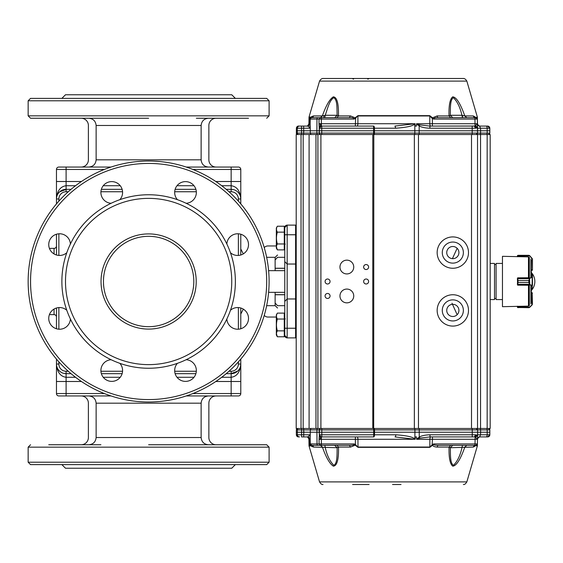 <?xml version="1.0" encoding="UTF-8"?>
<svg xmlns="http://www.w3.org/2000/svg" width="563" height="563" viewBox="0 0 563 563"><rect width="100%" height="100%" fill="white"/><g stroke="black" fill="none" stroke-linecap="round" stroke-linejoin="round"><path stroke-width="0.84" d="M66.103 189.421L59.615 191.842L58.714 192.785M56.476 198.275L56.462 198.971C57.081 190.948 60.297 186.529 66.103 185.72L75.548 185.72M58.024 193.714L57.792 194.094M221.709 185.72L231.154 185.72C236.953 186.529 240.169 190.948 240.788 198.971L240.781 198.275M58.031 369.293L57.792 368.906M75.548 377.28L66.103 377.28C60.297 376.471 57.081 372.052 56.462 364.029L56.476 364.725M231.154 373.579L237.635 371.158L238.543 370.215M240.781 364.725L240.788 364.029C240.169 372.052 236.953 376.471 231.154 377.28L221.709 377.28M284.765 328.243L287.172 328.243L287.172 337.884A2.407 2.407 0 0 1 287.123 337.884A2.407 2.407 0 0 0 287.172 337.884L284.765 335.471L287.172 337.884A2.407 2.407 0 0 1 284.765 335.471L284.765 227.529A2.407 2.407 0 0 1 287.172 225.116L287.172 264.033L284.765 261.619L287.172 264.033L295.61 264.033L296.208 263.428L296.208 299.572L295.61 298.967L295.61 225.116L296.208 225.721L296.208 263.428M287.172 264.033L287.172 298.967L284.765 301.381L287.172 298.967L295.61 298.967L295.61 337.884L296.208 337.279L296.208 428.478L477.53 428.478L477.53 134.522L490.176 134.522L490.176 428.478L477.53 428.478L477.53 134.522L471.505 134.522L471.505 428.478M287.172 225.116L284.765 227.529L287.172 225.116A2.407 2.407 0 0 0 287.123 225.116A2.407 2.407 0 0 1 287.172 225.116L295.61 225.116M284.765 227.811L284.28 227.811L284.765 227.529A2.407 2.407 0 0 1 284.765 227.48A2.407 2.407 0 0 0 284.765 227.529M275.124 259.979L277.538 257.312L284.765 257.312L284.765 261.619M296.208 299.572L296.208 337.279M284.765 305.688L277.538 305.688L275.124 303.021M49.41 314.633L54.055 314.633A2.407 2.407 0 0 1 56.462 317.039M56.462 245.961A2.407 2.407 0 0 1 54.055 248.367A2.407 2.407 0 0 0 56.462 245.961A2.407 2.407 0 0 1 54.055 248.367L49.41 248.367M276.334 245.961L267.897 245.961A4.821 4.821 0 0 0 264.244 247.636M264.244 315.364A4.821 4.821 0 0 0 267.897 317.039L276.334 317.039M266.651 257.312L275.124 257.312L275.124 270.655M275.124 292.345L275.124 305.688L266.651 305.688M284.765 270.655L268.614 270.655M284.765 292.345L268.614 292.345M287.172 337.884L295.61 337.884M56.462 203.912L56.462 198.971A9.641 9.641 0 0 1 66.103 189.337L64.344 189.499M62.957 189.865L62.549 190.012M60.825 190.906L60.037 191.483M59.284 192.159L58.629 192.884M56.99 195.825L56.849 196.262M56.835 196.304L56.729 196.726M56.518 197.944L56.476 198.422M240.774 198.422L240.739 197.944M240.528 196.726L240.415 196.304M240.401 196.262L240.26 195.825M239.465 194.094L239.219 193.7M238.621 192.884L237.966 192.159M237.22 191.483L236.425 190.906M234.701 190.012L234.299 189.865M232.906 189.499L231.154 189.337A9.641 9.641 0 0 1 240.788 198.971L240.788 203.912M240.788 359.088L240.788 364.029A9.641 9.641 0 0 1 231.154 373.663L232.906 373.501M234.299 373.135L234.701 372.988M236.425 372.094L237.22 371.517M237.966 370.841L238.621 370.116M239.219 369.3L239.465 368.906M240.26 367.175L240.401 366.738M240.415 366.696L240.528 366.274M240.739 365.056L240.774 364.578M56.476 364.578L56.518 365.056M56.729 366.274L56.835 366.696M56.849 366.738L56.99 367.175M58.629 370.116L59.284 370.841M60.037 371.517L60.825 372.094M62.549 372.988L62.95 373.135M64.344 373.501L66.103 373.663A9.641 9.641 0 0 1 56.462 364.029L56.462 359.088M186.247 167.049L238.381 167.049A2.407 2.407 0 0 1 240.788 169.456L240.788 198.971A9.641 9.641 0 0 0 231.154 189.337L231.154 181.504L240.788 181.504L215.826 181.504L231.154 181.504L231.154 169.456L192.912 169.456M68.264 191.744L66.103 191.744A7.228 7.228 0 0 0 58.869 198.971L56.462 198.971L56.462 181.504L66.103 181.504L56.462 181.504L56.462 169.456A2.407 2.407 0 0 1 58.869 167.049L111.01 167.049M111.01 395.951L58.869 395.951A2.407 2.407 0 0 1 56.462 393.544L56.462 381.496L66.103 381.496L56.462 381.496L56.462 364.029L58.869 364.029A7.228 7.228 0 0 0 66.103 371.256L68.264 371.256M240.788 364.029A9.641 9.641 0 0 1 231.154 373.663L231.154 371.256A7.228 7.228 0 0 0 238.381 364.029L240.788 364.029L240.788 381.496L231.154 381.496L240.788 381.496L240.788 393.544A2.407 2.407 0 0 1 238.381 395.951L186.247 395.951M71.037 373.663L66.103 373.663L66.103 381.496L81.431 381.496L66.103 381.496L66.103 393.544L104.345 393.544M192.912 393.544L240.788 393.544A2.407 2.407 0 0 1 238.381 395.951L231.154 395.951L231.154 381.496L215.826 381.496L231.154 381.496L231.154 373.663L226.22 373.663M104.345 169.456L56.462 169.456A2.407 2.407 0 0 1 58.869 167.049L66.103 167.049L66.103 181.504L81.431 181.504L66.103 181.504L66.103 189.337L71.037 189.337M148.625 326.681A45.181 45.181 0 0 0 193.806 281.5A45.181 45.181 0 0 0 148.625 236.319A45.181 45.181 0 0 0 103.451 281.5A45.181 45.181 0 0 0 148.625 326.681A45.181 45.181 0 0 0 193.806 281.5A45.181 45.181 0 0 0 148.625 236.319A45.181 45.181 0 0 0 103.451 281.5M56.462 328.771L56.462 307.996M56.462 255.004L56.462 234.229M101.361 189.337L122.129 189.337M175.128 189.337L195.896 189.337M226.22 189.337L231.154 189.337L231.154 191.744L228.993 191.744M195.896 373.663L175.128 373.663M122.129 373.663L101.361 373.663M240.788 234.229L240.788 255.004M240.788 307.996L240.788 328.771M148.625 401.975A120.475 120.475 0 0 1 28.15 281.5A120.475 120.475 0 0 1 148.625 161.025A120.475 120.475 0 0 1 269.1 281.5A120.475 120.475 0 0 1 148.625 401.975A120.475 120.475 0 0 0 269.1 281.5A120.475 120.475 0 0 0 148.625 161.025M111.129 359.722A10.845 10.845 0 0 0 100.904 370.855A10.845 10.845 0 0 0 121.636 374.979A10.845 10.845 0 0 0 119.835 363.325A86.744 86.744 0 0 1 66.8 310.297A10.845 10.845 0 0 0 48.742 318.384A10.845 10.845 0 0 0 59.579 329.228A10.845 10.845 0 0 0 70.41 318.996M177.422 363.325A10.845 10.845 0 0 0 185.509 381.39A10.845 10.845 0 0 0 196.346 370.855A10.845 10.845 0 0 0 186.128 359.722A86.744 86.744 0 0 1 119.835 363.325M230.45 310.297A86.744 86.744 0 0 1 226.847 318.996A10.845 10.845 0 0 0 237.67 329.228A10.845 10.845 0 0 0 248.515 318.384A10.845 10.845 0 0 0 230.45 310.297A86.744 86.744 0 0 0 230.45 252.703A10.845 10.845 0 0 0 248.515 244.616A10.845 10.845 0 0 0 237.67 233.772A10.845 10.845 0 0 0 226.847 244.004A86.744 86.744 0 0 1 230.45 252.703M177.422 199.675A86.744 86.744 0 0 1 186.128 203.278A10.845 10.845 0 0 0 196.346 192.145A10.845 10.845 0 0 0 175.614 188.021A10.845 10.845 0 0 0 177.422 199.675A86.744 86.744 0 0 0 119.835 199.675A10.845 10.845 0 0 0 111.741 181.61A10.845 10.845 0 0 0 100.904 192.145A10.845 10.845 0 0 0 111.129 203.278A86.744 86.744 0 0 1 119.835 199.675M66.8 252.703A86.744 86.744 0 0 1 70.41 244.004A10.845 10.845 0 0 0 59.579 233.772A10.845 10.845 0 0 0 48.742 244.616A10.845 10.845 0 0 0 66.8 252.703A86.744 86.744 0 0 0 66.8 310.297M148.625 198.373A83.127 83.127 0 0 0 65.498 281.5A83.127 83.127 0 0 0 148.625 364.627A83.127 83.127 0 0 0 231.752 281.5A83.127 83.127 0 0 0 148.625 198.373M70.41 244.004A86.744 86.744 0 0 1 111.129 203.278M186.128 203.278A86.744 86.744 0 0 1 226.847 244.004M226.847 318.996A86.744 86.744 0 0 1 186.128 359.722M88.757 167.049C93.198 166.648 95.647 164.234 96.125 159.822L96.125 125.486C95.654 121.073 93.198 118.659 88.757 118.251M248.515 118.251L208.493 118.251C204.059 118.652 201.603 121.066 201.132 125.486L201.132 159.822C201.596 164.227 204.052 166.641 208.493 167.049M216.093 167.049A7.228 7.228 0 0 1 208.866 159.822L208.866 125.486A7.228 7.228 0 0 1 216.093 118.251M81.156 118.251A7.228 7.228 0 0 1 88.391 125.486L88.391 159.822A7.228 7.228 0 0 1 81.156 167.049M238.381 167.049L231.154 167.049L231.154 169.456L240.788 169.456M196.353 118.251L226.826 118.251M28.15 100.784L30.557 98.377L266.693 98.377L269.1 100.784L28.15 100.784L28.15 115.844L269.1 115.844L266.693 118.251M174.664 98.377L226.847 98.377M61.881 98.377L65.498 94.76L231.752 94.76L235.369 98.377M111.741 118.251L122.586 118.251M148.625 118.251L30.557 118.251L28.15 115.844M100.897 98.377L70.41 98.377M208.493 395.951C204.059 396.352 201.603 398.766 201.132 403.178L201.132 437.514C201.596 441.927 204.052 444.341 208.493 444.749M48.742 444.749L88.757 444.749C93.198 444.348 95.647 441.934 96.125 437.514L96.125 403.178C95.654 398.773 93.198 396.359 88.757 395.951M81.156 395.951A7.228 7.228 0 0 1 88.391 403.178L88.391 437.514A7.228 7.228 0 0 1 81.156 444.749M216.093 444.749A7.228 7.228 0 0 1 208.866 437.514L208.866 403.178A7.228 7.228 0 0 1 216.093 395.951M58.869 395.951L66.103 395.951L66.103 393.544L56.462 393.544M100.897 444.749L70.424 444.749M269.1 462.216L266.693 464.623L30.557 464.623L28.15 462.216L269.1 462.216L269.1 447.156L28.15 447.156L30.557 444.749M122.586 464.623L70.41 464.623M235.369 464.623L231.752 468.24L65.498 468.24L61.881 464.623M185.509 444.749L174.664 444.749M148.625 444.749L266.693 444.749L269.1 447.156M284.765 294.688L275.124 294.688M284.765 268.312L275.124 268.312M463.37 252.583A10.542 10.542 0 0 1 447.557 261.718A10.542 10.542 0 0 1 447.557 243.455A10.542 10.542 0 0 1 463.37 252.583M463.37 310.417A10.542 10.542 0 0 1 447.557 319.545A10.542 10.542 0 0 1 447.557 301.282A10.542 10.542 0 0 1 463.37 310.417M414.347 428.478L414.347 134.522L320.91 134.522L320.91 428.478M490.176 306.195L490.176 256.805M490.176 230.816L490.176 235.798M490.176 327.202L490.176 332.184M478.846 428.478L478.142 428.478M284.765 234.757L296.208 234.757L296.208 134.522L296.208 225.721M287.172 298.967L287.172 328.243L296.208 328.243L296.208 428.478M296.208 134.522L317.898 134.522L317.898 428.478L317.898 134.522L320.91 134.522L318.545 134.522M330.059 281.5A2.491 2.491 0 0 1 326.322 283.653A2.491 2.491 0 0 1 326.322 279.347A2.491 2.491 0 0 1 330.059 281.5M368.61 281.5A2.491 2.491 0 0 1 364.88 283.653A2.491 2.491 0 0 1 364.88 279.347A2.491 2.491 0 0 1 368.61 281.5M368.61 267.045A2.491 2.491 0 0 1 364.88 269.198A2.491 2.491 0 0 1 364.88 264.884A2.491 2.491 0 0 1 368.61 267.045M330.059 295.955A2.491 2.491 0 0 1 326.322 298.116A2.491 2.491 0 0 1 326.322 293.802A2.491 2.491 0 0 1 330.059 295.955M353.74 267.045A6.897 6.897 0 0 1 343.402 273.013A6.897 6.897 0 0 1 343.402 261.07A6.897 6.897 0 0 1 353.74 267.045M353.74 295.955A6.897 6.897 0 0 1 343.402 301.93A6.897 6.897 0 0 1 343.402 289.987A6.897 6.897 0 0 1 353.74 295.955M354.95 118.174L353.937 119.074L321.325 119.074L321.389 126.084L355.323 126.084L355.633 118.124L355.162 117.808L355.323 118.561L353.937 119.074C353.979 117.998 352.431 117.519 349.292 117.653L321.311 117.653L321.325 119.074L319.059 119.074L318.996 123.719L357.892 123.719A2.407 1.013 90 0 1 356.879 126.084L373.663 126.084A2.168 0.76 90 0 1 374.423 128.216L373.621 128.216L373.621 133.1L321.74 133.1L321.747 130.785L419.168 130.785L419.168 133.1L414.832 133.1A1.443 0.507 -90 0 1 414.326 134.522L471.505 134.522M468.493 252.583A15.658 15.658 0 0 1 444.995 266.151A15.658 15.658 0 0 1 444.995 239.022A15.658 15.658 0 0 1 468.493 252.583M468.493 310.417A15.658 15.658 0 0 1 444.995 323.978A15.658 15.658 0 0 1 444.995 296.849A15.658 15.658 0 0 1 468.493 310.417M458.915 252.583A6.087 6.087 0 0 1 449.788 257.861A6.087 6.087 0 0 1 449.788 247.312A6.087 6.087 0 0 1 458.915 252.583M458.915 310.417A6.087 6.087 0 0 1 449.788 315.688A6.087 6.087 0 0 1 449.788 305.139A6.087 6.087 0 0 1 458.915 310.417M457.142 248.283L452.42 258.656M451.983 303.183L457.142 314.71M303.879 432.701L303.893 431.525M321.811 428.478L321.825 429.9L373.698 429.9L373.698 434.784L395.789 434.784C411.792 435.945 412.848 437.944 414.882 438.668L414.917 432.215L319.214 432.215L319.277 435.523L319.284 434.784L321.452 437.303L321.339 437.965L319.059 439.281L319.277 435.523L321.452 437.303M373.811 134.522L373.684 428.478L373.698 429.9L374.508 429.9L374.508 434.784A2.168 0.76 90 0 1 373.748 436.916L321.452 436.916L373.748 436.916M303.703 436.916L301.557 436.916L301.578 434.784L303.724 434.784L303.703 436.916L307.75 436.916L310.333 434.784L303.724 434.784L303.724 432.215L296.314 432.215L296.356 429.9L301.578 429.9L301.578 434.784L297.37 434.784L297.363 429.9A1.443 1.443 -90 0 1 298.805 428.478M489.88 432.215L480.626 432.215L480.605 434.784L479.577 436.916L486.094 436.916A2.168 1.105 -90 0 0 487.192 434.784L489.838 434.784L489.838 429.9A1.443 1.443 90 0 0 488.395 428.478L489.838 429.9L489.838 434.784L487.671 436.916L486.094 436.916M319.2 436.782L321.339 437.965L321.332 439.281L319.059 439.281L319.122 443.925L321.389 443.925L321.374 445.347L311.74 445.347L310.29 443.925L317.018 443.925L316.92 432.215L319.214 432.215L319.256 429.9A1.443 1.443 -90 0 1 320.706 428.478M475.123 436.979L475.566 437.268L477.579 435.459L477.494 439.274C478.276 437.458 479.078 436.67 479.894 436.916L487.671 436.916A2.168 2.168 90 0 0 489.838 434.784M477.579 435.495L477.494 439.281L475.102 439.281L475.123 436.972L474.349 436.916L429.984 436.916L474.349 436.916L475.791 434.784L477.579 435.459L477.635 432.215L480.626 432.215L480.605 429.9A1.443 0.732 -90 0 0 479.873 428.478M326.118 428.478L374.001 428.478A1.443 0.507 90 0 1 374.508 429.9L419.238 429.9L419.224 428.478M395.789 434.784A2.168 0.76 90 0 1 395.029 436.916L415.184 439.281L355.373 439.281L355.394 436.916M477.325 434.784L487.192 434.784L487.192 429.9L477.6 429.9L476.15 428.478A1.443 1.443 -90 0 1 477.6 429.9L477.635 432.215L419.238 432.215L419.238 437.043C421.666 435.706 425.255 434.953 430.005 434.784L429.984 436.916L419.808 438.105L416.627 439.281L419.238 437.043L419.808 438.105M303.71 428.478L303.724 432.215L310.283 432.215L310.164 439.281L307.75 436.916M301.557 436.916L305.505 436.916M477.515 438.197L478.473 437.198L479.894 436.916M475.123 436.972L477.079 434.903M476.397 445.277L473.307 447.078A2.407 2.301 -90 0 1 475.517 445.347L466.811 445.347L475.967 445.347L475.01 445.347L475.024 443.925L477.41 443.925L477.494 439.281L475.566 437.268M416.564 439.084L416.578 436.916L415.262 436.916L415.248 439.084L414.664 438.957M414.396 428.478A1.443 0.507 90 0 1 414.903 429.9L414.917 432.215L419.238 432.215L419.238 429.9L472.266 429.9L472.244 436.916M317.602 428.478A1.443 0.662 -90 0 0 316.941 429.9L316.92 432.215L310.283 432.215L310.326 429.9L301.578 429.9L301.564 428.478M309.573 435.706L310.164 436.684M452.701 445.347L450.351 447.719C450.534 454.116 449.907 463.222 453.461 465.305C457.276 461.597 460.119 455.734 461.991 447.719L462.462 445.347L460.935 445.347M432.468 436.916L432.447 439.281L416.627 439.281M432.799 444.826L433.813 443.925L475.024 443.925L475.102 439.281L432.447 439.281L432.117 444.876L432.588 445.192L432.426 444.439L433.813 443.925C432.848 444.784 434.383 445.256 438.436 445.347L475.01 445.347M309.84 446.037L309.847 445.495L309.84 446.037L309.059 446.037L319.545 481.9L466.84 481.9L477.325 446.037L476.784 446.037L476.84 445.051M479.577 436.916L477.515 438.084M311.74 445.347L311.402 445.347A2.407 2.287 -90 0 1 313.598 447.078C310.776 446.156 309.551 445.277 309.91 444.446L309.854 443.925C309.516 444.383 310.037 444.854 311.402 445.347L321.445 445.347M321.642 445.347L349.356 445.347C353.043 445.34 354.591 444.869 354 443.925L355.394 444.439L355.373 439.281L321.332 439.281L321.389 443.925L354 443.925L355.014 444.826L355.394 444.439L358.012 447.353L355.232 445.192L355.696 444.876M336.871 445.347L338.511 447.078C338.785 459.359 337.096 465.721 333.437 466.171C329.841 464.046 326.153 457.684 322.395 447.078L320.438 445.347L317.673 445.347A1.443 0.662 -90 0 1 317.018 443.925L319.122 443.925L320.467 445.347L321.374 445.347M325.773 445.347L324.844 445.347L325.273 447.719C327.138 455.734 330.017 461.597 333.894 465.305C337.547 463.208 336.941 454.13 337.181 447.719L334.612 445.347M310.171 436.825L310.29 443.925L309.854 443.925L309.847 445.495L309.734 439.281A2.407 2.407 90 0 0 307.328 436.916M466.811 445.347L464.841 447.078C460.471 459.422 456.459 465.784 452.8 466.164C450.02 464.116 448.781 457.754 449.077 447.078L450.745 445.347M438.436 445.347A2.407 1.267 -90 0 0 437.219 447.078L449.077 447.078L450.351 447.719L473.307 447.078M464.947 445.347L465.362 445.347M437.219 447.078C434.657 446.952 433.116 446.325 432.588 445.192L429.815 447.353A1.203 0.528 -90 0 0 429.836 447.036L432.117 444.876M474.405 445.347L463.187 445.347M464.215 445.347L463.595 445.347M323.922 445.347L319.573 445.347M355.014 444.826L355.232 445.192L350.531 447.078L338.511 447.078L337.181 447.719L313.598 447.078M309.903 445.812L309.847 444.123M476.734 445.819L476.784 444.439M349.356 445.347L350.531 447.078M352.579 484.504L369.117 484.504M392.524 484.504L392.918 484.504M393.27 484.504L401.025 484.504M352.227 78.496L353.282 79.102M367.738 79.102L368.772 78.496L352.558 78.496L353.592 79.102M385.359 78.496L369.103 78.496L368.054 79.102M324.802 117.653L325.231 115.281L337.124 115.281C336.864 107.941 337.504 100.27 333.845 97.695C329.432 100.27 327.8 107.941 325.231 115.281L322.353 115.922C326.118 105.316 329.798 98.954 333.395 96.829C337.047 97.279 338.736 103.641 338.454 115.922L337.124 115.281L334.718 117.653L324.042 117.653M461.956 115.281C460.077 107.266 457.233 101.403 453.412 97.695C449.865 99.785 450.484 108.877 450.294 115.281L449.021 115.922C448.725 105.246 449.971 98.884 452.758 96.836C456.417 97.216 460.428 103.578 464.799 115.922L461.956 115.281L462.427 117.653L452.708 117.653L450.294 115.281L461.956 115.281M393.41 78.496L323.014 78.496L393.41 78.496M395.029 78.496L393.263 78.496M474.947 117.653L475.904 117.653L477.347 119.074L474.961 119.074L474.947 117.653L438.373 117.653C435.241 117.519 433.7 117.998 433.749 119.074L432.363 118.561L432.384 123.719L477.487 123.719C478.297 125.549 479.099 126.344 479.894 126.084M373.607 134.522L373.621 133.1L374.43 133.1L374.423 128.216L395.712 128.216L394.959 126.084L415.114 123.719L415.184 126.084L416.507 126.084L416.557 123.719L432.384 123.719L432.405 126.084L475.059 126.028L474.961 119.074L433.749 119.074L432.736 118.174L432.363 118.561L429.773 115.964A1.203 0.528 -90 0 0 429.752 115.647L432.525 117.808L432.053 118.124M450.689 117.653L449.021 115.922L437.155 115.922A2.407 1.267 90 0 0 438.373 117.653M475.397 117.653L475.496 117.653A2.407 2.301 -90 0 1 473.286 115.922L464.799 115.922L466.776 117.653M432.736 118.174L432.525 117.808L437.155 115.922M320.502 117.653L322.353 115.922L313.577 115.922C310.762 116.844 309.537 117.723 309.896 118.554L309.896 117.188M349.292 117.653L350.467 115.922L338.454 115.922L336.815 117.653M311.381 117.653L309.84 119.074L311.381 117.653A2.407 2.287 90 0 0 313.577 115.922M350.467 115.922L355.162 117.808L357.941 115.647L355.633 118.124M476.727 117.181L477.375 117.28L476.727 117.181L476.77 118.561M476.755 117.28L476.833 117.991M475.059 126.028L475.503 125.732L477.515 127.541L477.572 130.785L480.591 130.785L480.57 128.216L489.81 128.216L489.852 130.785L487.185 130.785L487.164 133.1L489.817 133.1L488.367 134.522A1.443 1.443 90 0 0 489.817 133.1L489.81 128.216A2.168 2.168 90 0 0 487.642 126.084L479.549 126.084L480.57 128.216L477.283 128.216M485.447 126.084L486.059 126.084A2.168 1.098 -90 0 1 487.164 128.216L487.185 130.785L480.591 130.785L480.57 133.1L477.53 133.1L477.572 130.785L472.202 130.785L472.195 133.1L419.168 133.1L419.154 134.522M475.503 125.732L477.431 123.719L477.515 127.555L475.721 128.216L474.285 126.084L429.914 126.084L429.935 128.216C425.128 128.026 421.539 127.273 419.168 125.957L416.5 123.916M473.286 115.922L476.397 117.744M475.496 117.653L477.347 119.074L477.53 133.1L472.195 133.1L472.188 134.522M464.271 117.653L465.32 117.653M416.557 123.719L419.738 124.895L429.914 126.084M373.663 126.084L321.332 126.084L319.221 128.216L318.996 123.719L321.276 125.035L319.137 126.218M309.833 118.877L309.671 123.719A2.407 2.386 -90 0 1 307.285 126.084M309.516 127.294L307.701 126.084L310.114 123.719L310.276 128.216L309.516 127.294L310.107 126.316M322.113 117.653L311.684 117.653M307.701 126.084L298.573 126.084A2.168 2.168 -90 0 0 296.405 128.216L297.32 128.216A2.168 2.168 -90 0 1 299.488 126.084M299.692 126.084L300.558 126.084M302.704 126.084L303.661 126.084L303.675 128.216L310.276 128.216L310.269 133.1L301.529 133.1L301.529 130.785L319.312 130.785L319.355 133.1L316.878 133.1L316.955 119.074L319.059 119.074L320.403 117.653L321.311 117.653L317.616 117.653A1.443 0.662 -90 0 0 316.955 119.074L310.241 119.074L310.114 126.175M477.452 124.859L479.549 126.084L478.276 125.697L477.452 124.747M475.059 126.021L477.016 128.097M419.738 124.895L419.168 125.957L419.168 130.785L472.202 130.785L472.181 126.084M414.593 124.043L415.177 123.916M395.712 128.216C411.926 126.992 412.735 125.077 414.811 124.332L414.832 133.1L374.43 133.1A1.443 0.507 90 0 1 373.923 134.522M321.726 126.084L321.747 130.785L319.312 130.785L319.362 128.216A2.168 2.168 -90 0 1 321.529 126.084M303.837 130.299L303.851 131.475M301.508 126.084L301.529 130.785L297.278 130.785L297.313 133.1L296.398 133.1L296.356 130.785L297.278 130.785L297.32 128.216L303.675 128.216L303.661 134.522M296.405 128.216L296.356 130.785L296.405 128.216C297.13 126.562 297.848 125.859 298.573 126.084M458.486 134.522L394.311 134.522M320.797 134.522A1.443 1.443 -90 0 1 319.355 133.1L321.74 133.1L321.733 134.522L320.636 134.522A1.443 1.443 -90 0 1 319.193 133.1L319.207 127.477L321.389 125.697M311.691 134.522A1.443 1.415 -90 0 1 310.269 133.1L316.878 133.1A1.443 0.662 -90 0 0 317.539 134.522L316.716 134.522M502.463 263.428L496.08 263.428L496.08 299.572L502.463 299.572M490.176 263.428L494.511 263.428L494.511 299.572L490.176 299.572M494.511 298.489L496.08 298.489M531.261 289.093L532.225 289.122L531.261 289.093M528.354 306.124L502.463 306.68L502.463 256.32L528.354 256.876M528.946 277.77L517.643 277.848L518.009 280.515L517.404 278.361L517.643 285.117M517.643 278.15L517.404 284.625L518.009 282.471L517.643 285.152L528.946 285.23M517.404 255.947L517.643 256.756M531.261 303.112L531.261 286.074M531.261 292.521L531.261 293.302L532.225 293.302L531.859 292.521L531.261 292.521M531.261 276.926L531.261 259.888M531.261 273.878L532.225 273.878L531.859 274.484M531.859 288.516L532.464 288.875L532.225 285.779L529.53 284.779L528.847 282.485L529.53 284.779M517.538 278.671L529.347 278.643L529.642 278.129L528.847 280.529L529.466 278.671M517.404 278.361L529.642 278.129L532.225 277.221L532.225 273.878L532.225 285.779M532.464 274.125L532.464 285.547L531.944 285.575M532.225 277.221L532.112 285.342L529.811 284.639L517.404 284.639M529.53 278.221L529.811 284.639M531.944 277.425L529.811 278.361M517.538 284.329L529.466 284.329M517.643 306.244L517.728 307.546L529.347 307.546L529.642 307.124L528.847 307.687L529.53 307.307M517.404 306.511L518.009 307.687L517.404 306.244M532.225 293.302L532.464 304.069L532.112 304.921L532.225 293.302L532.112 304.921L529.811 307.222L532.112 304.921M517.51 307.426L529.466 307.518M517.538 307.454L528.847 307.687L517.538 307.454M531.859 292.521L532.464 293.126L531.859 292.521M532.464 269.874L531.261 270.479L532.225 269.874L531.261 269.698M529.466 255.482L518.009 255.313L517.404 255.919L518.009 255.313L517.538 255.546M529.811 255.778L532.464 258.931L532.464 269.768L532.225 258.86L529.642 255.876L517.404 255.919M532.225 258.86L531.944 258.178M518.009 255.313L528.847 255.313L518.009 255.313M277.362 243.969C276.166 240.014 276.166 236.073 277.362 232.139C276.166 230.176 276.166 228.205 277.362 226.227L284.28 226.227L284.28 249.881L277.362 249.881C276.166 247.91 276.166 245.94 277.362 243.969L284.28 243.969M277.362 232.139L284.28 232.139M276.447 246.925L277.362 249.881L276.334 248.086L276.334 228.015L277.362 226.227L276.334 228.015M277.362 330.861C276.166 326.906 276.166 322.965 277.362 319.031C276.166 317.068 276.166 315.097 277.362 313.119L284.28 313.119L284.28 336.773L277.362 336.773C276.166 334.802 276.166 332.832 277.362 330.861L284.28 330.861M277.362 319.031L284.28 319.031M276.447 333.817L277.362 336.773L276.334 334.985L276.334 314.914L277.362 313.119M54.055 314.633L54.055 309.059M54.055 253.941L54.055 248.367M103.247 185.72L120.243 185.72M177.014 185.72L194.01 185.72M194.01 377.28L177.014 377.28M120.243 377.28L103.247 377.28M66.103 191.744L66.103 189.337M58.869 198.971L58.869 201.132M58.869 233.8L58.869 255.433M58.869 307.567L58.869 329.2M58.869 361.868L58.869 364.029M196.332 191.744L174.692 191.744M122.565 191.744L100.925 191.744M66.103 373.663L66.103 371.256M238.381 201.132L238.381 198.971L240.788 198.971M238.381 198.971A7.228 7.228 0 0 0 231.154 191.744M100.925 371.256L122.565 371.256M174.692 371.256L196.332 371.256M228.993 371.256L231.154 371.256M238.381 364.029L238.381 361.868M238.381 329.2L238.381 307.567M238.381 255.433L238.381 233.8M148.625 163.432A118.068 118.068 0 0 0 30.557 281.5A118.068 118.068 0 0 0 148.625 399.568A118.068 118.068 0 0 0 266.693 281.5A118.068 118.068 0 0 0 148.625 163.432M148.625 329.088A47.588 47.588 0 0 1 101.037 281.5A47.588 47.588 0 0 1 148.625 233.912A47.588 47.588 0 0 1 196.213 281.5A47.588 47.588 0 0 1 148.625 329.088M201.132 125.486L96.125 125.486M96.125 159.822L201.132 159.822M58.869 167.049A2.407 2.407 0 0 0 56.462 169.456M96.125 437.514L201.132 437.514M201.132 403.178L96.125 403.178M238.381 395.951A2.407 2.407 0 0 0 240.788 393.544M372.783 428.478L372.783 134.522M480.542 134.522L480.542 428.478M487.164 134.522L487.164 428.478M301.029 134.522L301.029 428.478M303.175 428.478L303.175 134.522M309.094 134.522L309.094 428.478M315.963 428.478L315.963 134.522L312.662 134.522M418.471 134.522L418.471 428.478M321.607 436.916A2.168 2.168 -90 0 1 319.439 434.784L321.825 434.784L321.825 429.9L319.439 429.9A1.443 1.443 -90 0 1 320.882 428.478M319.284 434.784L319.439 429.9L310.326 429.9A1.443 1.415 90 0 1 311.74 428.478M296.356 429.9L296.356 429.9A1.443 1.443 -90 0 1 297.799 428.478L296.349 429.9L296.356 434.784L296.314 432.215M486.46 428.478A1.443 0.732 -90 0 1 487.192 429.9L489.838 429.9M373.684 436.916L373.698 434.784L321.825 434.784L321.804 436.916M472.251 428.478L472.266 429.9L477.6 429.9L477.579 435.424M299.537 436.916A2.168 2.168 -90 0 1 297.37 434.784L296.356 434.784L298.524 436.916A2.168 2.168 -90 0 1 296.356 434.784M430.005 434.784L475.791 434.784M307.292 436.916A2.407 2.386 -90 0 1 309.678 439.281L310.164 439.281M477.41 443.925L475.967 445.347L477.41 443.925L477.494 439.281M430.927 436.916A2.407 1.056 -90 0 0 429.872 439.281L429.836 447.036L357.991 447.036L357.955 439.281A2.407 1.013 -90 0 0 356.949 436.916M309.059 446.037L309.791 445.72L309.678 439.281L308.904 439.281C308.243 437.528 307.44 436.74 306.49 436.916M477.325 446.037L476.833 445.72A1.203 1.196 -90 0 1 476.784 446.037M429.815 447.353L358.012 447.353M415.114 123.719L357.892 123.719L357.92 115.964L429.773 115.964L429.808 123.719A2.407 1.049 -90 0 0 430.857 126.084M307.321 126.084A2.407 2.407 90 0 0 309.727 123.719L310.114 123.719M308.904 123.719L309.671 123.719L309.784 117.28L309.017 117.28L308.904 123.719C308.095 125.549 307.292 126.344 306.49 126.084M309.017 117.28L309.833 116.963M357.941 115.647L429.752 115.647M319.221 128.216L373.621 128.216L373.6 126.084M475.721 128.216L429.935 128.216M486.432 134.522A1.443 0.732 -90 0 0 487.164 133.1L480.57 133.1A1.443 0.732 -90 0 1 479.838 134.522M301.515 134.522L301.529 133.1L297.313 133.1A1.443 1.443 -90 0 0 298.763 134.522M296.398 133.1C296.047 133.459 296.532 133.931 297.841 134.522A1.443 1.443 -90 0 1 296.398 133.1L296.356 130.785M476.087 134.522A1.443 1.443 90 0 0 477.53 133.1L476.087 134.522M319.545 81.1C321.494 77.539 324.182 78.665 323.014 78.496L463.37 78.496C462.202 78.665 464.89 77.539 466.84 81.1L319.545 81.1L309.059 116.963M530.909 304.034L530.909 285.793M530.909 277.207L530.909 258.966M529.319 277.883L529.319 257.235M529.319 305.765L529.319 285.117M528.481 306.117L528.481 285.159M528.481 277.841L528.481 256.883M528.354 277.833L528.875 277.77M528.354 285.152L528.875 285.23M532.464 274.139L531.261 273.907M528.847 280.515L518.009 280.529L528.847 280.515L528.847 282.471L518.009 282.485L528.847 282.485M518.009 280.515L518.009 282.485M531.944 304.822L529.642 307.124L517.404 307.053M529.347 255.454L517.728 255.454M277.538 254.997L275.124 257.404M277.538 308.003L275.124 305.596M243.315 309.122L240.788 314.027M243.315 253.878L240.788 248.973M269.1 100.784L269.1 115.844M28.15 462.216L28.15 447.156M275.124 268.248L284.765 268.248M275.124 294.752L284.765 294.752M451.674 445.347L452.652 445.347M477.375 445.72L477.403 444.031M335.928 445.347L335.231 445.347M309.017 445.72L308.904 439.281M454.242 445.347L475.446 445.347M333.289 445.347L332.888 445.347M466.84 481.9C465.671 483.835 464.517 484.701 463.37 484.504M319.545 481.9C320.72 483.835 321.874 484.701 323.014 484.504M462.673 117.653L463.405 117.653M451.625 117.653L452.596 117.653M323.711 117.653L322.986 117.653M322.648 117.653L321.438 117.653M335.872 117.653L335.175 117.653M323.929 115.57L323.816 117.653L323.197 117.653M322.852 117.653L322.163 117.653M477.375 117.28L477.487 123.719M489.81 128.216L487.642 126.084M477.431 123.719L477.347 119.074M489.817 133.1L489.852 130.785M466.84 81.1L477.325 116.963M462.448 115.394L462.568 117.653M317.616 117.653L312.036 117.653M494.511 264.511L496.08 264.511M531.859 270.479L532.288 270.303L531.859 270.479M531.261 290.571A13.252 13.252 0 0 0 531.261 272.429M284.765 248.297L284.28 248.297M285.244 244.075L284.765 244.56L285.244 244.075M284.765 314.703L284.28 314.703M284.765 335.189L284.28 335.189M285.244 318.925L284.765 318.44L285.244 318.925"/></g></svg>
